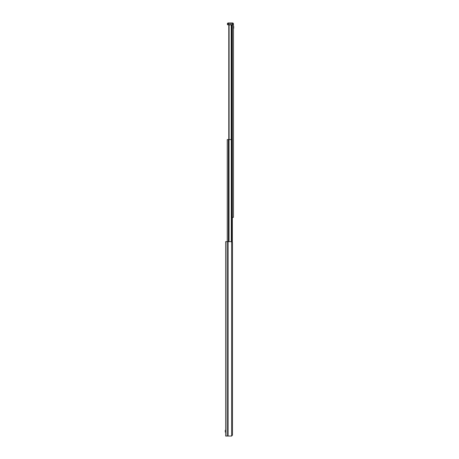 <?xml version="1.0" encoding="UTF-8"?>
<svg xmlns="http://www.w3.org/2000/svg" width="459" height="459" viewBox="0 0 459 459"><rect width="100%" height="100%" fill="white"/><g stroke="black" fill="none" stroke-linecap="round" stroke-linejoin="round"><path stroke-width="0.69" d="M233.447 24.895L233.447 23.92L232.478 23.92L232.478 22.95A0.97 0.97 0 0 1 233.447 23.92L232.478 23.92L232.478 24.895L232.478 23.92L228.347 23.92L228.347 22.95L228.347 23.92L227.371 23.92L228.347 23.92L228.347 24.895L228.347 23.92L232.478 23.92L232.478 22.95L228.347 22.95A0.97 0.97 0 0 0 227.371 23.92A0.97 0.97 0 0 1 228.347 22.95L232.478 22.95L228.347 22.95A0.97 0.97 0 0 0 227.371 23.92L227.859 24.895L227.371 24.407L227.859 24.895L232.478 24.895L227.859 24.895L227.371 23.92A0.97 0.97 0 0 1 228.347 22.95L232.478 22.95A0.97 0.97 0 0 1 233.447 23.92L233.447 24.895L232.478 24.895L233.447 24.895L233.447 217.348L232.357 217.348M232.357 242.117L232.357 139.588L229.024 139.588L229.024 25.228A0.97 0.97 -90 0 0 228.88 25.44L228.789 25.773M232.329 139.588L232.329 24.895L231.801 24.895L231.801 139.588M228.794 25.704L228.783 139.588L228.783 25.865L229.173 25.09M229.001 25.256L229.752 24.895M232.478 242.622L231.652 241.652L225.673 241.652L225.673 436.05L231.652 436.05L232.478 435.08L232.478 242.622L232.478 435.08M228.129 241.652L228.129 436.05M230.992 436.05L231.64 436.05L231.652 241.652M227.251 139.588L227.251 241.652L227.251 139.588L228.37 139.588L228.37 241.652M229.024 241.652L229.024 139.588L228.37 139.588M233.717 26.691L233.717 27.953M233.717 28.274L233.717 26.375M225.283 431.821L225.283 430.559M225.283 430.244L225.283 432.137M231.238 24.895L231.238 139.588M229.093 25.153L229.093 139.588M228.88 25.44L228.88 139.588M227.13 241.652L227.13 436.05M231.915 139.588L231.915 241.704M231.852 139.588L231.852 241.681M231.313 139.588L231.313 241.652M228.484 139.588L228.484 241.652"/></g></svg>
